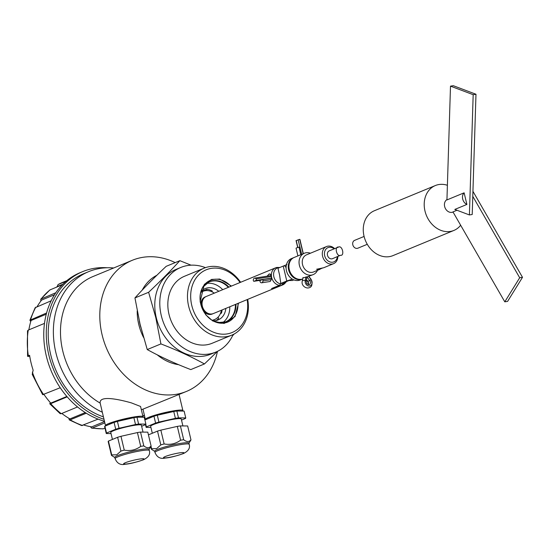 <?xml version="1.0" encoding="UTF-8"?>
<svg xmlns="http://www.w3.org/2000/svg" width="550" height="550" viewBox="0 0 550 550"><rect width="100%" height="100%" fill="white"/><g stroke="black" fill="none" stroke-linecap="round" stroke-linejoin="round"><path stroke-width="0.82" d="M169.957 360.91A46.262 37.469 -112.5 0 1 165.873 359.033M140.814 327.264A46.262 37.469 -112.5 0 1 139.996 324.204A46.262 37.469 -112.5 0 1 139.349 321.131M178.619 364.684A47.809 38.72 -112.5 0 1 157.245 354.826M143.536 337.418A47.809 38.72 -112.5 0 1 138.744 324.397A47.809 38.72 -112.5 0 1 137.211 310.915M217.449 351.381A70.936 57.454 -112.5 0 1 186.498 391.408A70.936 57.454 -112.5 0 1 175.739 394.405A70.936 57.454 -112.5 0 1 102.08 334.716A70.936 57.454 -112.5 0 1 132.316 260.281A70.936 57.454 -112.5 0 1 143.069 257.283A70.936 57.454 -112.5 0 1 175.168 262.618M132.316 260.281L92.998 276.526A70.936 57.454 67.5 0 0 60.61 336.339A70.936 57.454 67.5 0 0 100.176 403.109C98.938 394.9 119.735 399.575 131.374 402.882L140.559 406.471L143 416.707A19.277 2.179 -13.4 0 1 142.691 417.251M145.571 419.684A19.277 2.179 -13.4 0 1 145.379 419.464A19.277 2.179 -13.4 0 1 155.079 415.161A19.277 2.179 -13.4 0 1 174.577 410.678A19.277 2.179 -13.4 0 1 182.882 410.534A19.277 2.179 -13.4 0 1 182.572 411.07M141.316 409.626A70.936 57.454 67.5 0 0 142.966 409.159L186.498 391.408M142.966 409.159L145.379 419.464M105.689 425.858A19.277 2.179 -13.4 0 1 105.497 425.638A19.277 2.179 -13.4 0 1 115.198 421.334A19.277 2.179 -13.4 0 1 134.702 416.852A19.277 2.179 -13.4 0 1 143 416.707M100.176 403.109L105.497 425.638M142.801 415.855A77.103 62.446 67.5 0 0 144.396 415.346M113.685 267.981A77.103 62.446 67.5 0 0 100.402 268.366A77.103 62.446 67.5 0 0 88.708 271.624L83.559 273.756A77.103 62.446 67.5 0 0 49.06 345.971A77.103 62.446 67.5 0 0 103.407 416.859M88.708 271.624A77.103 62.446 67.5 0 0 53.776 340.141A77.103 62.446 67.5 0 0 102.3 412.218M149.009 418.268A15.73 1.781 -13.4 0 1 151.415 416.969A15.73 1.781 -13.4 0 1 166.561 412.624A15.73 1.781 -13.4 0 1 178.874 411.043M109.134 424.442A15.73 1.781 -13.4 0 1 111.54 423.143A15.73 1.781 -13.4 0 1 126.679 418.797A15.73 1.781 -13.4 0 1 138.992 417.216M107.154 267.761A79.42 64.323 67.5 0 0 94.717 268.256A79.42 64.323 67.5 0 0 82.679 271.618L80.169 272.656A79.42 64.323 67.5 0 0 44.969 349.278A79.42 64.323 67.5 0 0 104.452 421.245M82.679 271.618A79.42 64.323 67.5 0 0 47.211 346.507A79.42 64.323 67.5 0 0 103.991 419.306M152.309 433.256L150.652 426.291A15.73 1.781 -13.4 0 1 153.237 424.614A15.73 1.781 -13.4 0 1 170.211 419.884A15.73 1.781 -13.4 0 1 181.252 418.997L182.903 425.934M112.427 439.429L110.77 432.465A15.73 1.781 -13.4 0 1 113.362 430.788A15.73 1.781 -13.4 0 1 130.329 426.058A15.73 1.781 -13.4 0 1 141.371 425.171L143.028 432.107M154.694 451.268A17.579 1.987 -13.4 0 1 157.589 449.391A17.579 1.987 -13.4 0 1 176.557 444.111A17.579 1.987 -13.4 0 1 188.897 443.121L189.186 444.324A17.579 1.987 -13.4 0 0 176.846 445.314A17.579 1.987 -13.4 0 0 157.877 450.601A17.579 1.987 -13.4 0 0 154.983 452.471L154.694 451.268M154.722 451.378L151.36 449.226A20.357 2.303 -13.4 0 1 151.608 448.724L156.633 448.614L160.799 444.922A20.357 2.303 -13.4 0 1 164.134 443.946L160.847 430.127A20.357 2.303 166.6 0 0 157.513 431.111L148.438 434.857M114.819 457.442A17.579 1.987 -13.4 0 1 117.714 455.565A17.579 1.987 -13.4 0 1 136.682 450.285A17.579 1.987 -13.4 0 1 149.022 449.295L149.311 450.498A17.579 1.987 -13.4 0 0 136.964 451.488A17.579 1.987 -13.4 0 0 118.002 456.775A17.579 1.987 -13.4 0 0 115.108 458.645L114.819 457.442M111.726 454.898L116.751 454.788L120.924 451.096A20.357 2.303 -13.4 0 1 124.259 450.12L120.966 436.301A20.357 2.303 166.6 0 0 117.631 437.284L108.439 441.079A20.357 2.303 166.6 0 0 108.185 441.581L111.478 455.4A20.357 2.303 -13.4 0 1 111.726 454.898L108.439 441.079M114.847 457.552L111.478 455.4M148.486 283.614A46.262 37.469 -112.5 0 1 150.466 281.614M142.196 290.139A47.809 38.72 -112.5 0 1 156.86 275.275M144.409 417.959A79.42 64.323 67.5 0 0 144.959 417.711M150.913 427.405L146.149 427.364A20.357 2.303 -13.4 0 1 146.396 426.862L155.595 423.06A20.357 2.303 -13.4 0 1 158.929 422.084L175.395 418.344A20.357 2.303 -13.4 0 1 178.482 417.862L185.756 417.924L184.119 411.084L176.853 411.022A20.357 2.303 166.6 0 0 173.766 411.503L157.3 415.236A20.357 2.303 166.6 0 0 153.966 416.219L144.891 419.966M104.892 426.195A20.357 2.303 166.6 0 0 104.637 426.697L106.267 433.538A20.357 2.303 -13.4 0 1 106.521 433.036L104.892 426.195L114.084 422.393A20.357 2.303 166.6 0 1 117.418 421.41L133.884 417.677A20.357 2.303 166.6 0 1 136.971 417.196L144.244 417.257L145.874 424.105A20.357 2.303 -13.4 0 1 145.626 424.607L141.632 426.257M146.149 427.364L145.502 424.655M146.396 426.862L145.805 424.38M155.595 423.06L153.966 416.219M158.929 422.084L157.3 415.236M175.395 418.344L173.766 411.503M178.482 417.862L176.853 411.022M185.756 417.924A20.357 2.303 -13.4 0 1 185.501 418.426L181.507 420.076M111.031 433.579L106.267 433.538M106.521 433.036L115.713 429.234L114.084 422.393M115.713 429.234A20.357 2.303 -13.4 0 1 119.047 428.257L117.418 421.41M119.047 428.257L135.513 424.518L133.884 417.677M135.513 424.518A20.357 2.303 -13.4 0 1 138.6 424.043L136.971 417.196M138.6 424.043L145.874 424.105M57.104 286.736L58.073 284.556L66.192 281.188M62.92 284.199L58.135 286.172A75.563 61.201 67.5 0 0 56.079 287.327M62.411 284.707L49.851 289.967L40.782 299.138L55.846 292.731M54.532 294.738L41.608 300.073A75.563 61.201 67.5 0 0 37.173 306.57M40.803 301.125L40.782 299.138M51.177 300.781L35.152 307.711L29.92 320.217L46.606 312.964M46.276 314.201L31.068 320.485A75.563 61.201 67.5 0 0 28.861 329.849M30.724 321.64L29.92 320.217M44.495 323.386L28.249 330.103L27.5 330.853L27.569 356.283L29.583 355.279A77.103 62.446 67.5 0 0 33.138 370.184L32.23 374.385L42.666 394.694L60.218 387.736M43.973 394.453A75.563 61.201 67.5 0 0 50.758 403.109L66.852 396.454M67.203 396.853L50.689 403.672L49.754 403.789L50.311 402.6M49.754 403.789L60.177 413.676L61.236 413.683L77.543 406.945M61.806 413.442A75.563 61.201 67.5 0 0 69.919 418.914L85.264 412.576M86.274 413.208L70.228 419.836L69.238 419.884L68.915 418.316M69.238 419.884L81.627 425.576L98.072 419.121M83.772 425.026A75.563 61.201 67.5 0 0 91.657 426.889L104.527 421.575M104.837 422.881L92.4 428.017L91.637 428.12L90.358 426.663M105.009 428.244A77.103 62.446 67.5 0 1 104.796 428.251L103.001 428.883L91.637 428.12M28.249 330.103A77.103 62.446 67.5 0 0 28.332 355.802C27.032 356.393 27.452 356.544 29.583 356.256L29.734 356.228M180.4 425.913L183.686 439.732C186.663 442.104 189.09 442.124 190.96 439.794L187.667 425.975L180.4 425.913A20.357 2.303 166.6 0 0 177.313 426.394L160.847 430.127M140.518 432.087L143.811 445.906C146.788 448.277 149.208 448.298 151.085 445.967L147.792 432.149L140.518 432.087A20.357 2.303 166.6 0 0 137.431 432.568L120.966 436.301M160.799 444.922L157.513 431.111M164.134 443.946C170.17 445.053 175.663 443.809 180.606 440.206L177.313 426.394M183.686 439.732A20.357 2.303 166.6 0 0 180.606 440.206M190.96 439.794A20.357 2.303 -13.4 0 1 190.891 440.076L188.925 443.231M151.36 449.226L150.748 446.676M151.085 445.967A20.357 2.303 -13.4 0 1 151.016 446.249L151.608 448.724M120.924 451.096L117.631 437.284M124.259 450.12C130.295 451.227 135.781 449.982 140.724 446.38L137.431 432.568M143.811 445.906A20.357 2.303 166.6 0 0 140.724 446.38M303.318 253.667L299.915 239.415A3.087 0.351 166.6 0 0 299.716 239.339L296.23 240.611M300.816 254.705L299.014 247.177L299.778 247.163M307.759 281.256L309.801 280.61L307.017 276.952L313.191 274.615A11.564 9.364 67.5 0 0 317.494 270.325M299.014 247.177A3.087 0.351 166.6 0 0 296.065 248.242L297.907 255.942M231.44 286.069L219.739 279.049L211.585 279.414L204.325 284.35L200.131 301.792L205.714 314.772L212.802 321.007L224.118 323.462L235.063 316.566L238.508 303.174M247.686 299.379A36.238 29.349 -112.5 0 1 231.77 335.156A36.238 29.349 -112.5 0 1 188.643 306.199A36.238 29.349 -112.5 0 1 204.091 268.166A36.238 29.349 -112.5 0 1 240.618 282.274M204.091 268.166L184.442 276.286A36.238 29.349 67.5 0 0 168.994 314.311A36.238 29.349 67.5 0 0 212.121 343.276L231.77 335.156M247.149 299.599A33.928 27.479 -112.5 0 1 225.864 334.084A33.928 27.479 -112.5 0 1 191.764 305.387A33.928 27.479 -112.5 0 1 205.198 270.243A33.928 27.479 -112.5 0 1 240.082 282.501M233.111 334.551A45.801 37.091 -112.5 0 1 215.772 352.11A45.801 37.091 -112.5 0 1 161.267 315.507A45.801 37.091 -112.5 0 1 180.792 267.451A45.801 37.091 -112.5 0 1 205.466 267.651M180.792 267.451L175.773 269.521A45.801 37.091 67.5 0 0 156.255 317.584A45.801 37.091 67.5 0 0 210.753 354.179L215.772 352.11M191.056 265.183L179.857 260.679C170.816 270.648 160.407 281.181 148.624 292.284L155.808 317.666L160.923 343.915C176.804 350.027 191.317 356.703 204.456 363.942L217.511 351.326M232.554 335.754L234.176 333.994M204.456 363.942L190.788 369.593C174.907 363.481 160.394 356.806 147.249 349.566L140.058 324.177L134.949 297.928L148.624 292.284M222.722 289.671A21.587 17.483 67.5 0 0 206.401 283.436M212.025 291.809L212.266 290.998A16.961 13.736 67.5 0 0 206.738 289.314L201.877 291.321M200.86 291.727A16.961 13.736 -112.5 0 1 205.178 288.578A16.961 13.736 -112.5 0 1 218.762 291.308M221.354 310.255A15.269 12.361 -112.5 0 1 214.562 319.571A15.269 12.361 -112.5 0 1 212.018 320.251M212.252 320.396A15.269 12.361 67.5 0 0 213.723 319.914A15.269 12.361 67.5 0 0 213.751 319.907L214.115 320.781M212.843 313.748A9.254 7.494 -112.5 0 1 212.348 313.981A9.254 7.494 -112.5 0 1 203.417 310.915M203.651 311.341A9.254 7.494 67.5 0 0 212.266 314.016A9.254 7.494 67.5 0 0 212.307 313.995M203.211 299.173A8.635 6.992 67.5 0 0 201.836 306.508A8.635 6.992 67.5 0 0 209.261 313.809M286.399 281.627A8.484 6.868 -112.5 0 1 286.069 282.033L284.996 283.25A9.254 7.494 -112.5 0 1 282.686 284.914A9.254 7.494 -112.5 0 1 281.435 285.278L273.632 288.502A9.254 7.494 -112.5 0 1 271.583 288.544L279.386 285.319A9.254 7.494 -112.5 0 1 271.673 277.523A9.254 7.494 -112.5 0 1 275.619 267.816A9.254 7.494 -112.5 0 1 276.87 267.444L279.868 267.472M267.073 276.189L269.136 274.003L270.738 274.512L271.459 277.613L271.226 279.661L270.201 281.483L261.676 282.803A3.087 1.774 81.2 0 1 260.239 282.033A0.928 0.529 81.2 0 1 259.985 281.119A0.928 0.529 81.2 0 1 260.315 280.452L262.24 279.654A0.928 0.529 81.2 0 1 262.309 279.634A0.928 0.529 81.2 0 1 262.982 280.892A3.087 1.774 81.2 0 1 261.676 282.803M282.686 284.914L213.352 313.562A9.254 7.494 -112.5 0 1 202.338 306.171A9.254 7.494 -112.5 0 1 206.284 296.464L275.619 267.816M270.834 274.684A3.548 1.98 -91 0 0 269.603 273.955A3.548 1.98 -91 0 0 269.184 274.044A3.548 1.98 -91 0 0 267.836 276.072M254.052 281.27L254.052 281.27A0.928 0.529 81.2 0 1 253.976 281.291A0.928 0.529 81.2 0 1 253.303 280.032A3.087 1.774 81.2 0 1 254.609 278.121A3.087 1.774 81.2 0 1 256.046 278.898A0.928 0.529 81.2 0 1 256.3 279.806A0.928 0.529 81.2 0 1 255.97 280.472L254.052 281.27L260.913 280.204M147.249 349.566L160.923 343.915M134.949 297.928C143.99 287.966 154.406 277.427 166.189 266.331L179.857 260.679M222.626 322.712A21.587 17.483 67.5 0 0 229.79 306.769M225.83 308.406A16.961 13.736 -112.5 0 1 218.137 319.928A16.961 13.736 -112.5 0 1 212.85 320.753M216.184 320.533A16.961 13.736 67.5 0 0 218.756 318.264L217.924 317.309M220.399 313.596L221.464 313.149A16.961 13.736 67.5 0 0 222.069 309.959M221.464 313.149L220.722 312.751M201.685 290.854L202.042 291.706A15.269 12.361 67.5 0 0 200.681 292.401M206.738 289.314L206.827 290.586M200.619 292.669A15.269 12.361 -112.5 0 1 202.902 291.356A15.269 12.361 -112.5 0 1 214.287 293.157M202.063 291.699A15.269 12.361 67.5 0 0 202.042 291.706L202.902 291.356M205.239 296.897A9.254 7.494 67.5 0 0 205.198 296.911A9.254 7.494 67.5 0 0 200.984 304.886M201.114 305.353A9.254 7.494 -112.5 0 1 205.281 296.876A9.254 7.494 -112.5 0 1 205.789 296.691M286.069 282.033A8.484 6.868 -112.5 0 1 282.886 283.876L281.435 285.278M273.632 288.502L273.522 287.739M280.823 283.779L282.762 282.975L282.886 283.876M279.386 285.319L280.844 283.917L279.606 275.144L277.97 268.262L284.405 265.602L286.082 267.486M278.603 268.001L278.541 267.561A8.484 6.868 -112.5 0 0 273.68 275.846A8.484 6.868 -112.5 0 0 280.844 283.917M282.762 282.975L288.654 280.692L286.784 280.981L280.782 283.47M291.699 279.379L288.654 280.692M283.229 266.083L286.784 280.981L292.366 279.132M331.884 258.851A4.242 3.438 67.5 0 0 332.53 258.665L340.491 255.282C344.912 256.107 342.265 244.998 338.539 247.081L329.285 250.834A4.242 3.438 67.5 0 0 327.594 255.674A4.242 3.438 67.5 0 0 331.884 258.851M334.104 248.834A7.714 6.242 67.5 0 0 329.127 247.301A7.714 6.242 67.5 0 0 324.679 255.716A7.714 6.242 67.5 0 0 332.688 262.199A7.714 6.242 67.5 0 0 337.349 256.671M334.599 248.627A9.254 7.494 67.5 0 0 327.938 246.153A9.254 7.494 67.5 0 0 326.528 246.551A9.254 7.494 67.5 0 0 322.836 257.118A9.254 7.494 67.5 0 0 332.207 264.041A9.254 7.494 67.5 0 0 333.616 263.643A9.254 7.494 67.5 0 0 337.851 256.465M322.513 268.036L318.416 269.754L316.628 269.252L323.764 267.726L333.616 263.643M326.528 246.551L306.474 254.863A9.254 7.494 67.5 0 0 302.534 264.571A9.254 7.494 67.5 0 0 312.146 272.353A9.254 7.494 67.5 0 0 313.555 271.954L320.066 269.259M310.406 253.234A11.564 9.364 67.5 0 0 306.089 252.752A11.564 9.364 67.5 0 0 304.329 253.248A11.564 9.364 67.5 0 0 299.413 265.375A11.564 9.364 67.5 0 0 311.424 275.11A11.564 9.364 67.5 0 0 313.191 274.615M304.329 253.248L294.216 257.434A11.564 9.364 67.5 0 0 289.603 270.648A11.564 9.364 67.5 0 0 301.311 279.297A11.564 9.364 67.5 0 0 302.72 278.946A11.564 9.364 67.5 0 1 302.404 279.084A11.564 9.364 67.5 0 1 300.644 279.572A11.564 9.364 67.5 0 1 288.936 270.93A11.564 9.364 67.5 0 1 293.549 257.716A11.564 9.364 67.5 0 1 293.886 257.586M302.933 277.936L307.704 276.65M293.549 257.716L291.376 258.617A11.564 9.364 67.5 0 0 286.763 271.831A11.564 9.364 67.5 0 0 298.471 280.472A11.564 9.364 67.5 0 0 300.231 279.984L302.404 279.084M338.539 247.081C334.125 246.256 336.772 257.366 340.491 255.282M367.276 244.303L357.857 248.194A4.242 3.438 -112.5 0 1 357.211 248.373A4.242 3.438 -112.5 0 1 352.921 245.204A4.242 3.438 -112.5 0 1 354.619 240.357L364.093 236.445M435.339 185.549L374.392 210.732A24.289 19.669 67.5 0 0 364.678 238.48A24.289 19.669 67.5 0 0 389.263 256.651A24.289 19.669 67.5 0 0 392.941 255.626L453.888 230.443A24.289 19.669 -112.5 0 1 450.209 231.468A24.289 19.669 -112.5 0 1 424.985 211.035A24.289 19.669 -112.5 0 1 435.339 185.549A24.289 19.669 -112.5 0 1 439.024 184.518A24.289 19.669 -112.5 0 1 447.391 185.281M453.028 212.025L452.904 212.073A6.937 5.617 -112.5 0 1 451.853 212.369A6.937 5.617 -112.5 0 1 444.647 206.532A6.937 5.617 -112.5 0 1 446.944 199.588M460.646 225.239A24.289 19.669 -112.5 0 1 453.888 230.443M466.895 204.442A6.937 5.617 -112.5 0 1 464.124 192.823L466.895 204.442L454.809 209.44L469.411 214.94L472.209 214.507L472.78 196.357L519.695 277.75L504.79 301.826L452.966 211.908L456.974 210.258M464.124 192.823L446.937 199.932L450.498 86.137L453.303 85.704L475.984 94.249L473.179 94.689L450.498 86.137M472.78 196.357L475.984 94.249M469.411 214.94L473.179 94.689M472.938 191.331L522.5 277.317L519.695 277.75M522.5 277.317L507.595 301.393L504.79 301.826M182.201 453.929A10.505 1.189 -13.4 0 1 168.025 457.593A10.505 1.189 -13.4 0 1 165.227 456.555A10.505 1.189 -13.4 0 1 179.41 452.891A10.505 1.189 -13.4 0 1 182.201 453.929M142.326 460.103A10.505 1.189 -13.4 0 1 128.143 463.767A10.505 1.189 -13.4 0 1 125.352 462.729A10.505 1.189 -13.4 0 1 139.528 459.064A10.505 1.189 -13.4 0 1 142.326 460.103M58.073 284.556L62.659 282.391A77.103 62.446 67.5 0 0 58.211 284.488M50.236 289.74A77.103 62.446 67.5 0 0 41.367 298.712M35.846 307.113A77.103 62.446 67.5 0 0 30.649 319.557M32.374 372.171A77.103 62.446 67.5 0 0 43.615 394.598M50.689 403.672A77.103 62.446 67.5 0 0 61.236 413.683M70.228 419.836A77.103 62.446 67.5 0 0 82.583 425.521M92.4 428.017A77.103 62.446 67.5 0 0 103.537 428.766M308.688 276.451L311.073 279.593A4.152 3.362 -112.5 0 1 311.087 285.257A4.152 3.362 -112.5 0 1 306.151 284.419A4.152 3.362 -112.5 0 1 305.216 280.5A3.087 1.176 -168 0 0 302.266 281.071L303.029 277.496M305.993 281.201A0.928 0.351 -168 0 0 306.137 281.057A0.928 0.351 -168 0 0 305.216 280.5L305.993 276.856M297.873 247.472L296.202 240.488M308.179 284.714A2.702 2.186 67.5 0 0 307.876 281.407L306.46 279.544M299.716 239.339L303.146 253.736M307.038 276.856L306.137 281.057L306.783 283.718L309.231 284.666A2.702 2.186 -112.5 0 0 309.801 280.61L311.073 279.593A3.087 0.557 -37.3 0 0 311.114 279.317C312.874 284.673 311.898 287.547 308.165 287.946C305.518 288.324 301.125 285.436 302.266 281.071M298.127 239.697L299.881 247.046M237.985 303.387A22.598 18.301 -112.5 0 1 217.979 322.781A22.598 18.301 -112.5 0 1 205.652 314.387M205.535 284.054A21.587 17.483 -112.5 0 1 209.041 281.971A21.587 17.483 -112.5 0 1 228.353 287.341M228.903 287.114A21.732 17.6 67.5 0 0 202.716 287.231L209.041 281.971M205.624 314.353A22.598 18.301 -112.5 0 1 200.75 304.04A22.598 18.301 -112.5 0 1 203.053 286.667A22.598 18.301 -112.5 0 1 230.917 286.282M271.239 279.613L262.982 280.892M235.421 304.446A21.587 17.483 -112.5 0 1 225.534 321.881L217.339 322.623A21.732 17.6 67.5 0 0 235.964 304.219M225.534 321.881A21.587 17.483 -112.5 0 1 221.574 322.884M271.37 276.526L256.046 278.898M255.97 280.472L271.459 278.073M289.836 280.204A3.087 1.382 113.9 0 1 289.163 280.479M154.983 452.471C156.984 457.311 160.394 459.168 165.206 458.047C169.373 457.772 175.395 456.301 183.274 453.626C188.375 451.165 190.348 448.064 189.186 444.324M115.108 458.645C117.109 463.485 120.512 465.341 125.324 464.221C129.491 463.946 135.513 462.474 143.399 459.8C148.5 457.339 150.466 454.238 149.311 450.498M182.882 410.534L179.059 394.481M142.863 416.109L144.423 415.463M62.659 282.391L66.811 280.679M149.05 449.405L151.016 446.249M296.051 240.591L297.708 247.521M308.887 276.396L311.114 279.317M306.419 279.757L308.275 282.611L308.117 284.701M301.668 254.347L299.936 247.067M217.979 322.781C213.208 321.606 209.103 318.794 205.652 314.359C199.21 304.837 198.344 295.604 203.053 286.667M214.562 319.571L213.723 319.914M271.459 278.224L262.309 279.634M253.976 281.291L260.879 280.225M254.609 278.121L271.171 275.557M293.762 279.84L292.655 280.5L289.066 280.528M286.935 264.564L284.405 265.602"/></g></svg>
